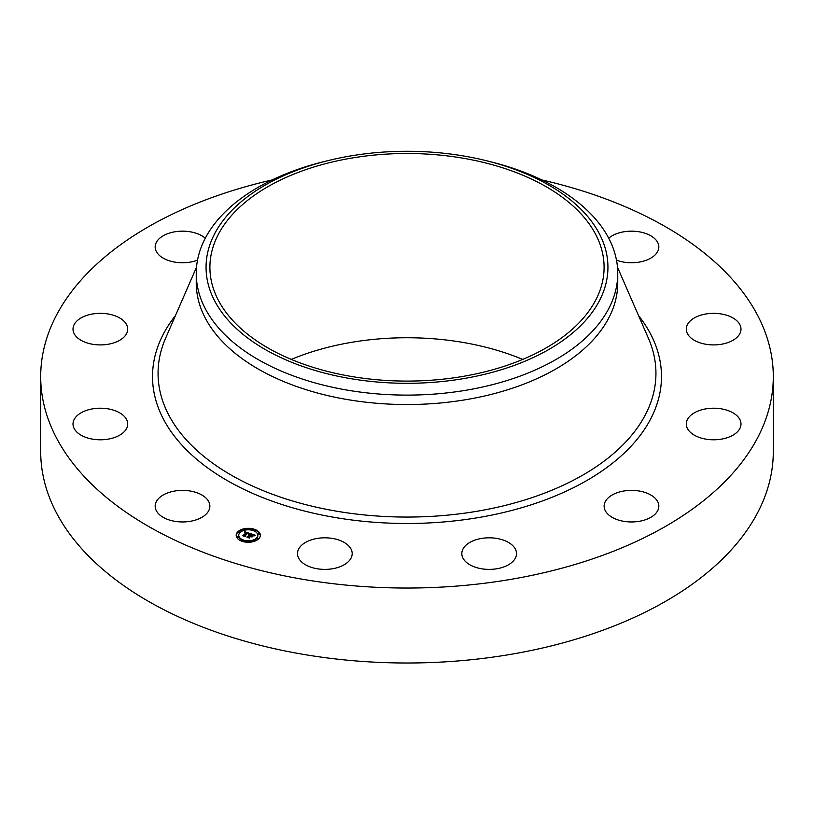 <?xml version="1.0" encoding="UTF-8"?>
<svg xmlns="http://www.w3.org/2000/svg" width="814" height="814" viewBox="0 0 814 814"><rect width="100%" height="100%" fill="white"/><g stroke="black" fill="none" stroke-linecap="round" stroke-linejoin="round"><path stroke-width="1.22" d="M208.771 501.719A27.35 15.792 180 0 1 209.87 506.166A27.35 15.792 180 0 1 186.416 521.794A27.35 15.792 180 0 1 156.278 510.612A27.35 15.792 180 0 1 155.169 506.166A27.35 15.792 180 0 1 178.632 490.537A27.35 15.792 180 0 1 208.771 501.719M541.829 179.935A366.3 211.477 180 0 1 773.3 376.567L773.3 451.536A366.3 211.477 180 0 1 510.124 654.456A366.3 211.477 180 0 1 40.7 451.536L40.7 376.567A366.3 211.477 180 0 1 272.171 179.935M773.3 376.567A366.3 211.477 180 0 1 510.124 579.487A366.3 211.477 180 0 1 40.7 376.567M485.042 160.389L488.848 161.314A210.745 121.673 180 0 1 617.745 273.443L617.745 282.865A210.745 121.673 180 0 1 466.33 399.613A210.745 121.673 180 0 1 196.255 282.865L196.255 273.443A210.745 121.673 180 0 1 204.782 239.184A210.745 121.673 180 0 1 325.152 161.314L328.958 160.389A200.936 116.015 180 0 1 485.042 160.389A200.936 116.015 180 0 1 599.816 299.959A200.936 116.015 180 0 1 350.427 378.612A200.936 116.015 180 0 1 214.184 234.636A200.936 116.015 180 0 1 328.958 160.389M617.745 273.443A210.745 121.673 180 0 1 609.218 307.692A210.745 121.673 180 0 1 466.33 390.191A210.745 121.673 180 0 1 196.255 273.443M351.506 158.109A197.09 113.787 180 0 1 604.09 267.297A197.09 113.787 180 0 1 462.494 376.485A197.09 113.787 180 0 1 209.91 267.297A197.09 113.787 180 0 1 351.506 158.109M291.29 359.412A197.09 113.787 180 0 1 351.506 342.348A197.09 113.787 180 0 1 522.71 359.412M687.067 325.397A27.35 15.792 180 0 1 716.89 313.451A27.35 15.792 180 0 1 740.994 329.131A27.35 15.792 180 0 1 740.221 332.855A27.35 15.792 180 0 1 710.398 344.8A27.35 15.792 180 0 1 686.294 329.131A27.35 15.792 180 0 1 687.067 325.397M120.146 340.028A27.35 15.792 180 0 1 90.191 343.783A27.35 15.792 180 0 1 73.006 329.131A27.35 15.792 180 0 1 80.566 318.223A27.35 15.792 180 0 1 110.521 314.469A27.35 15.792 180 0 1 127.706 329.131A27.35 15.792 180 0 1 120.146 340.028M693.854 413.105A27.35 15.792 180 0 1 723.809 409.34A27.35 15.792 180 0 1 740.994 424.002A27.35 15.792 180 0 1 733.434 434.9A27.35 15.792 180 0 1 703.479 438.654A27.35 15.792 180 0 1 686.294 424.002A27.35 15.792 180 0 1 693.854 413.105M197.517 260.165A27.35 15.792 180 0 1 190.222 262.118A27.35 15.792 180 0 1 155.169 246.957A27.35 15.792 180 0 1 174.817 231.807A27.35 15.792 180 0 1 205.281 238.207M623.778 491.015A27.35 15.792 180 0 1 658.831 506.166A27.35 15.792 180 0 1 639.183 521.316A27.35 15.792 180 0 1 604.13 506.166A27.35 15.792 180 0 1 623.778 491.015M495.614 538.258A27.35 15.792 180 0 1 516.514 553.601A27.35 15.792 180 0 1 482.712 568.945A27.35 15.792 180 0 1 461.813 553.601A27.35 15.792 180 0 1 495.614 538.258M343.712 542.175A27.35 15.792 180 0 1 352.187 553.601A27.35 15.792 180 0 1 335.602 568.121A27.35 15.792 180 0 1 305.962 565.028A27.35 15.792 180 0 1 297.486 553.601A27.35 15.792 180 0 1 314.072 539.082A27.35 15.792 180 0 1 343.712 542.175M608.719 238.207A27.35 15.792 180 0 1 635.592 231.349A27.35 15.792 180 0 1 657.722 242.521A27.35 15.792 180 0 1 658.831 246.957A27.35 15.792 180 0 1 644.474 260.856A27.35 15.792 180 0 1 616.483 260.165M126.933 427.726A27.35 15.792 180 0 1 97.11 439.682A27.35 15.792 180 0 1 73.006 424.002A27.35 15.792 180 0 1 73.779 420.278A27.35 15.792 180 0 1 103.602 408.323A27.35 15.792 180 0 1 127.706 424.002A27.35 15.792 180 0 1 126.933 427.726M258.74 538.776A12.088 6.98 180 0 1 245.146 542.032A12.088 6.98 180 0 1 236.182 535.297A12.088 6.98 180 0 1 237.8 531.807A12.088 6.98 180 0 1 251.394 528.551A12.088 6.98 180 0 1 260.358 535.297A12.088 6.98 180 0 1 258.74 538.776M256.522 538.044A9.524 5.495 180 0 1 245.808 540.598A9.524 5.495 180 0 1 238.746 535.297A9.524 5.495 180 0 1 240.018 532.539A9.524 5.495 180 0 1 250.732 529.985A9.524 5.495 180 0 1 257.794 535.297A9.524 5.495 180 0 1 256.522 538.044M250.01 533.506L248.616 534.065L247.578 532.966L244.912 536.284L242.816 535.581L246.398 532.855L244.566 532.885L246.591 532.661L244.424 532.722L244.576 531.684L250.01 533.506M250.091 533.77L248.677 534.238L250.122 533.669M248.524 533.699L247.68 533.282L245.014 535.938L245.248 536.68L242.877 535.795L245.065 536.528L244.851 535.917L247.609 533.16L248.514 533.557M255.25 535.205L253.703 535.754L251.811 534.35L250.58 535.592L251.953 534.595L253.581 535.5L251.994 534.706L250.977 535.724L252.839 535.754L251.74 536.853L250.356 535.816L249.267 537.678L247.018 536.935L248.107 536.843L249.247 535.704L248.443 535.561L249.44 535.51L248.382 535.358L249.664 535.286L250.498 533.628L255.25 535.205M255.22 535.531L253.744 535.948L255.22 535.531M251.943 537.098L253.001 535.877L251.943 537.098M250.529 536.161L249.399 537.301L249.623 538.135L246.937 537.148L249.44 537.983L250.488 536.06L251.465 536.477L250.529 536.161M254.304 530.097L252.94 529.894L254.304 530.097M258.262 538.624L256.898 538.41L258.262 538.624M259.34 533.892L257.977 533.679L259.34 533.892M243.498 540.903L242.134 540.689L243.498 540.903M251.699 541.534L250.336 541.32L251.699 541.534M238.278 531.959L239.642 532.173L238.278 531.959M244.841 529.049L246.204 529.263L244.841 529.049M237.2 536.691L238.563 536.904L237.2 536.691M249.44 535.836L250.783 534.167M249.247 536.212L249.44 535.51M248.219 537.332L249.226 535.602M251.577 536.518L252.116 536.477M250.783 534.32L251.587 534.584M253.683 535.286L254.304 535.49M249.664 535.286L249.664 535.887M249.522 535.246L249.522 535.846M249.318 535.632L249.318 536.233M251.668 535.948L251.668 536.548M246.591 532.946L247.344 533.19M248.687 533.689L249.196 533.791M246.398 533.363L246.591 532.661M243.905 535.948L246.398 532.855M244.576 531.684L244.576 532.285M244.566 531.796L244.566 532.397M244.556 531.908L244.556 532.509M246.418 532.773L246.418 533.374M249.399 537.301L249.399 537.82M260.348 535.592A12.088 6.98 0 0 0 254.406 529.873M253.266 529.538A12.088 6.98 0 0 0 246.082 529.029M244.749 529.212A12.088 6.98 0 0 0 238.36 531.898M238.268 531.969A12.088 6.98 0 0 0 237.8 532.397A12.088 6.98 0 0 0 236.192 535.592M238.756 535.592A9.524 5.495 0 0 0 238.746 535.887A9.524 5.495 0 0 0 242.592 540.303M243.274 541.646L243.6 540.689A9.524 5.495 0 0 0 250.346 541.259M251.618 541.035A9.524 5.495 0 0 0 256.522 538.634A9.524 5.495 0 0 0 257.794 535.887A9.524 5.495 0 0 0 257.784 535.592M253.948 530.881L254.304 530.28M256.99 538.797L258.18 539.285M258.069 534.065L259.34 534.065M238.278 532.559L239.55 532.559M237.2 537.291L238.471 537.291M617.46 267.155L648.432 338.309A248.942 143.722 180 0 1 477.085 511.253A248.942 143.722 180 0 1 234.452 476.933A248.942 143.722 180 0 1 165.568 338.309L196.54 267.155M638.563 315.618A254.487 146.927 180 0 1 478.652 517.541A254.487 146.927 180 0 1 214.713 472.802A254.487 146.927 180 0 1 175.437 315.618M238.746 535.887L238.746 535.297M257.794 535.887L257.794 535.297M252.94 530.484L252.94 529.894M254.406 530.484L254.406 529.894M256.898 539.01L256.898 538.41M258.364 539.01L258.364 538.41M257.977 534.279L257.977 533.679M259.442 534.279L259.442 533.679M250.336 541.921L250.336 541.32M251.801 541.921L251.801 541.32M239.642 532.773L239.642 532.173M238.176 532.773L238.176 532.173M246.204 529.863L246.204 529.263M244.739 529.863L244.739 529.263M238.563 537.505L238.563 536.904M237.098 537.505L237.098 536.904"/></g></svg>
